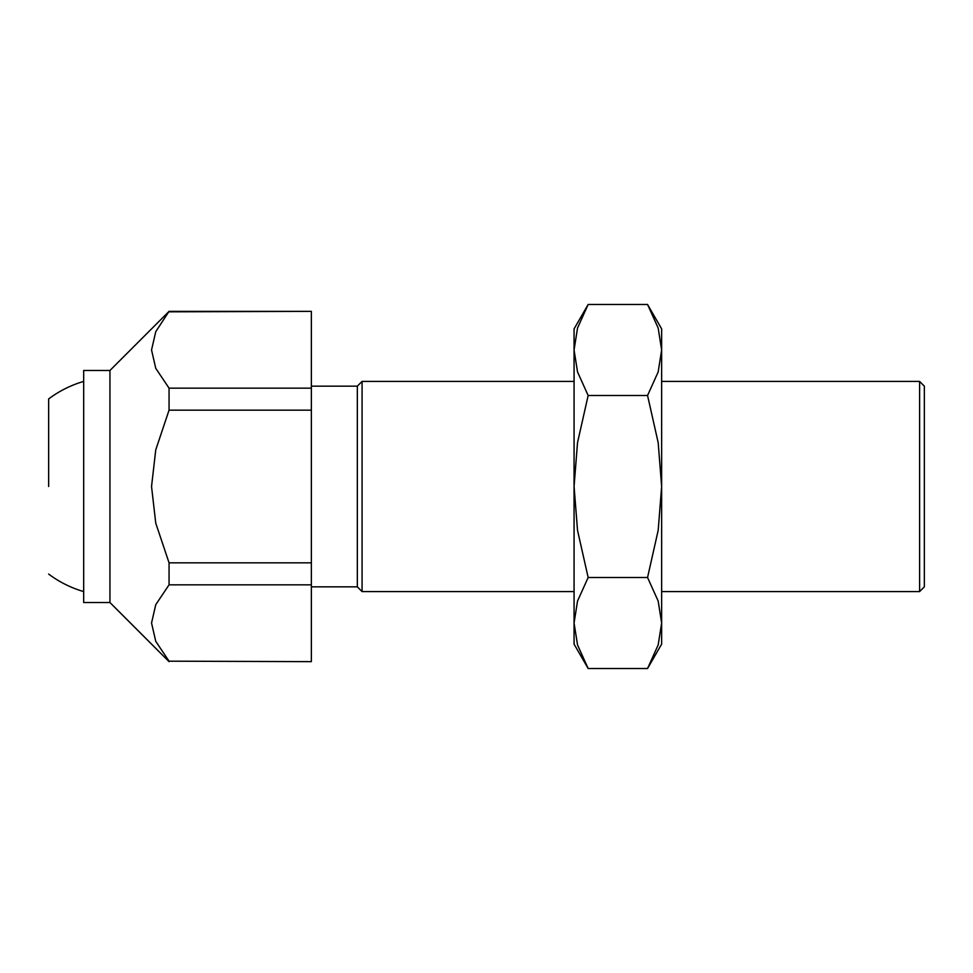 <?xml version="1.0" encoding="UTF-8"?>
<svg xmlns="http://www.w3.org/2000/svg" width="973" height="973" viewBox="0 0 973 973"><rect width="100%" height="100%" fill="white"/><g stroke="black" fill="none" stroke-linecap="round" stroke-linejoin="round"><path stroke-width="1.46" d="M83.678 370.47L109.949 370.47L109.949 602.53L83.678 602.53L83.678 370.47M311.36 386.159L357.334 386.159L357.334 586.841L362.078 591.584L574.07 591.584M357.334 386.159L362.078 381.416L362.078 591.584M919.607 486.5L919.607 381.416L924.35 386.159L924.35 586.841L919.607 591.584L919.607 486.5M169.059 562.844L311.36 562.844L311.36 584.834L169.059 584.834L169.059 562.844L155.753 523.146L151.545 486.5L155.753 449.854L169.059 410.156L169.059 388.166L155.753 368.317L151.545 349.988L155.753 331.671L169.059 311.36L311.36 311.36L169.059 311.822M311.36 661.64L169.059 661.178L311.36 661.64M169.059 388.166L311.36 388.166L311.36 410.156L169.059 410.156M311.36 410.156L311.36 562.844M169.059 661.178L155.753 641.329L151.545 623.012L155.753 604.683L169.059 584.834M311.36 311.822L311.36 388.166M311.36 584.834L311.36 661.178M48.65 486.5L48.65 398.93L48.65 486.5M647.556 668.512L661.64 644.126L661.64 623.012L658.186 644.929L647.556 668.512L588.154 668.512L577.524 644.929L574.07 623.012L577.524 601.083L588.154 577.5L577.524 530.334L574.07 486.5L574.07 644.126L588.154 668.512M661.64 328.874L647.556 304.488L658.186 328.071L661.64 349.988L661.64 486.5L658.186 530.334L647.556 577.5L658.186 601.083L661.64 623.012L661.64 486.5L658.186 442.666L647.556 395.5L658.186 371.917L661.64 349.988L661.64 328.874M588.154 304.488L574.07 328.874L574.07 486.5L577.524 442.666L588.154 395.5L577.524 371.917L574.07 349.988L577.524 328.071L588.154 304.488L647.556 304.488M588.154 395.5L647.556 395.5M588.154 577.5L647.556 577.5M362.078 381.416L574.07 381.416M661.64 381.416L919.607 381.416M109.949 370.47L169.059 311.36M109.949 602.53L169.059 661.64M661.64 591.584L919.607 591.584M311.36 586.841L357.334 586.841M83.678 381.416A109.463 109.463 0 0 0 48.65 398.93M48.65 574.07A109.463 109.463 0 0 0 83.678 591.584"/></g></svg>
